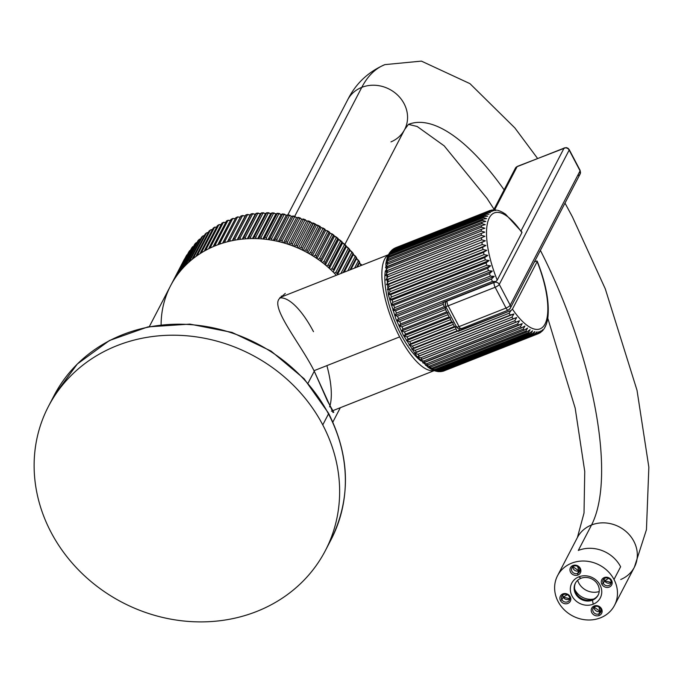 <?xml version="1.0" encoding="UTF-8"?>
<svg xmlns="http://www.w3.org/2000/svg" width="683" height="683" viewBox="0 0 683 683"><rect width="100%" height="100%" fill="white"/><g stroke="black" fill="none" stroke-linecap="round" stroke-linejoin="round"><path stroke-width="1.02" d="M322.769 424.911A156.108 139.691 -152.5 0 0 117.092 345.624A156.108 139.691 -152.5 0 0 50.994 532.194A156.108 139.691 -152.5 0 0 256.671 611.481A156.108 139.691 -152.5 0 0 322.769 424.911A156.108 139.691 -152.5 0 0 183.915 335.575A156.108 139.691 -152.5 0 0 48.391 406.513A156.108 139.691 -152.5 0 0 50.994 532.194A156.108 139.691 -152.5 0 0 189.848 621.53A156.108 139.691 -152.5 0 0 325.373 550.592A156.108 139.691 -152.5 0 0 322.769 424.911L328.489 413.907L322.769 424.911M325.373 550.592L331.101 539.587A156.108 139.691 -152.5 0 0 328.489 413.907A156.108 139.691 27.5 0 1 331.101 539.587C351.028 498.744 350.183 456.628 328.574 413.258A5.396 1.477 152.3 0 1 328.489 413.907A5.396 1.477 -27.7 0 0 328.574 413.258L304.114 378.749L271.083 351.096L232.024 332.408L189.917 324.118L147.998 326.875L109.476 340.501L77.341 363.979L54.111 395.508A156.108 139.691 27.5 0 1 189.643 324.57A156.108 139.691 27.5 0 1 328.489 413.907A156.108 139.691 -152.5 0 0 189.643 324.57A156.108 139.691 -152.5 0 0 54.111 395.508L48.391 406.513M149.329 326.611L170.562 285.793A103.432 92.555 27.5 0 1 336.309 275.3A103.432 92.555 27.5 0 0 225.262 242.354A103.432 92.555 27.5 0 0 161.111 324.792M285.289 293.4L279.304 298.753C270.579 308.144 301.229 344.727 314.265 371.211L308.05 383.154L314.265 371.211L333.065 412.558M279.304 298.753C270.579 308.144 301.229 344.727 314.265 371.211L327.516 401.134L333.774 412.327M281.285 296.098A64.245 22.641 -111.5 0 1 282.899 296.379A64.245 22.641 68.5 0 0 281.285 296.098M326.884 365.618A62.315 21.967 -111.5 0 1 329.599 406.872M279.799 297.899A62.315 21.967 -111.5 0 1 313.488 331.682M314.001 370.707L399.657 336.898A62.315 21.967 68.5 0 0 434.081 370.57A62.315 21.967 -111.5 0 1 399.657 336.898L314.001 370.707M388.396 254.861A62.315 21.967 68.5 0 0 399.657 336.898A62.315 21.967 -111.5 0 1 388.396 254.861L387.474 257.03M385.349 270.912A56.211 19.816 68.5 0 0 420.882 360.931A56.211 19.816 -111.5 0 1 385.349 270.912M395.244 247.895L395.585 247.758A66.166 23.324 68.5 0 0 395.346 247.852L489.293 210.774A66.166 23.324 -111.5 0 1 489.523 210.671A66.166 23.324 -111.5 0 1 490.138 210.458L493.997 210.748L490.138 210.458A66.166 23.324 68.5 0 0 489.523 210.671A66.166 23.324 68.5 0 0 489.293 210.774L492.127 211.44L489.293 210.774L395.346 247.852A66.166 23.324 -111.5 0 1 395.585 247.758A66.166 23.324 -111.5 0 1 395.824 247.664M393.929 248.561L394.33 248.373A66.166 23.324 68.5 0 0 393.57 248.894L392.119 249.944L393.57 248.894L487.517 211.807A66.166 23.324 -111.5 0 1 488.277 211.295L492.127 211.44L488.277 211.295A66.166 23.324 68.5 0 0 487.517 211.807L490.454 212.575L487.517 211.807L393.57 248.894A66.166 23.324 -111.5 0 1 394.33 248.373L488.277 211.295L392.725 249.38M391.641 250.311L392.665 249.671A66.166 23.324 68.5 0 0 391.999 250.396L390.138 252.078L391.999 250.396L485.946 213.309A66.166 23.324 -111.5 0 1 486.612 212.584L490.454 212.575L486.612 212.584A66.166 23.324 68.5 0 0 485.946 213.309L488.977 214.163L485.946 213.309L391.999 250.396A66.166 23.324 -111.5 0 1 392.665 249.671L486.612 212.584L392.665 249.671L390.556 251.481M387.321 257.474L388.96 256.227L387.235 257.858L389.498 254.725L483.444 217.638A66.166 23.324 -111.5 0 1 483.923 216.528A66.166 23.324 68.5 0 0 483.444 217.638L389.498 254.725A66.166 23.324 -111.5 0 1 389.976 253.615L388.286 255.425L389.976 253.615L483.923 216.528L487.705 216.178L484.58 215.256L390.633 252.343A66.166 23.324 -111.5 0 1 391.214 251.421L389.848 252.403L391.214 251.421A66.166 23.324 68.5 0 0 390.633 252.343L388.559 254.588L390.633 252.343L484.58 215.256A66.166 23.324 -111.5 0 1 485.161 214.334L488.977 214.163L485.161 214.334A66.166 23.324 68.5 0 0 484.58 215.256L487.705 216.178L483.923 216.528L389.976 253.615A66.166 23.324 68.5 0 0 389.498 254.725L387.346 257.414M443.002 302.356L443.284 304.302A66.166 23.324 68.5 0 0 444.291 306.65L445.393 307.717L445.589 309.561A66.166 23.324 68.5 0 0 446.656 311.858L447.732 312.763L448.031 314.692A66.166 23.324 68.5 0 0 449.149 316.921L450.199 317.646L450.584 319.653A66.166 23.324 68.5 0 0 451.753 321.787L452.761 322.342L453.239 324.399A66.166 23.324 68.5 0 0 454.443 326.431L455.407 326.807L455.971 328.907A66.166 23.324 68.5 0 0 457.209 330.811L458.225 331.349L459.488 328.907L458.225 331.349L511.115 310.466L509.091 313.258L415.144 350.345A66.166 23.324 68.5 0 0 416.399 352.121L414.513 353.205L417.97 354.255A66.166 23.324 68.5 0 0 419.234 355.886L417.279 356.782L420.813 357.824A66.166 23.324 68.5 0 0 422.077 359.292L420.054 360.001L423.648 361.025A66.166 23.324 68.5 0 0 424.894 362.314L422.794 362.852L426.457 363.826A66.166 23.324 68.5 0 0 427.686 364.944L425.5 365.294L429.206 366.216A66.166 23.324 68.5 0 0 430.41 367.138L428.139 367.326L431.895 368.18A66.166 23.324 68.5 0 0 433.056 368.905L430.7 368.914L433.056 368.905L527.003 331.818A66.166 23.324 -111.5 0 1 525.842 331.093L527.558 328.079L524.356 330.06A66.166 23.324 -111.5 0 1 523.152 329.138L524.92 326.047L521.633 327.857A66.166 23.324 -111.5 0 1 520.403 326.747L522.222 323.605L518.841 325.236A66.166 23.324 -111.5 0 1 517.594 323.938L519.473 320.754L516.024 322.205A66.166 23.324 -111.5 0 1 514.76 320.737L516.707 317.535L513.181 318.799A66.166 23.324 -111.5 0 1 511.917 317.168L513.932 313.958L510.346 315.034A66.166 23.324 -111.5 0 1 509.091 313.258L511.115 310.466L458.122 330.999L411.764 349.303L415.144 350.345L411.764 349.303L413.591 348.031L411.764 349.303L458.122 330.999L457.209 330.811L413.591 348.031A66.166 23.324 -111.5 0 1 412.353 346.119A66.166 23.324 68.5 0 0 413.591 348.031L457.209 330.811A66.166 23.324 68.5 0 1 455.971 328.907L412.353 346.119L409.057 345.103L412.353 346.119L455.971 328.907L455.407 326.807L409.057 345.103L410.825 343.651L409.057 345.103L455.407 326.807L454.443 326.431L410.825 343.651A66.166 23.324 -111.5 0 1 409.621 341.62A66.166 23.324 68.5 0 0 410.825 343.651L454.443 326.431A66.166 23.324 68.5 0 1 453.239 324.399L409.621 341.62L406.411 340.638L409.621 341.62L453.239 324.399L452.761 322.342L406.411 340.638L408.135 339.007L406.411 340.638L452.761 322.342L451.753 321.787L408.135 339.007A66.166 23.324 -111.5 0 1 406.966 336.873A66.166 23.324 68.5 0 0 408.135 339.007L451.753 321.787A66.166 23.324 68.5 0 1 450.584 319.653L406.966 336.873L403.841 335.951L406.966 336.873L450.584 319.653L450.199 317.646L403.841 335.951L405.531 334.132L403.841 335.951L450.199 317.646L449.149 316.921L405.531 334.132A66.166 23.324 -111.5 0 1 404.413 331.912A66.166 23.324 68.5 0 0 405.531 334.132L449.149 316.921A66.166 23.324 68.5 0 1 448.031 314.692L404.413 331.912L401.382 331.059L404.413 331.912L448.031 314.692L447.732 312.763L401.382 331.059L403.038 329.078L401.382 331.059L447.732 312.763L446.656 311.858L403.038 329.078A66.166 23.324 -111.5 0 1 401.971 326.781A66.166 23.324 68.5 0 0 403.038 329.078L446.656 311.858A66.166 23.324 68.5 0 1 445.589 309.561L401.971 326.781L399.034 326.013L401.971 326.781L445.589 309.561L445.393 307.717L399.034 326.013L400.673 323.87L399.034 326.013L445.393 307.717L444.291 306.65L400.673 323.87A66.166 23.324 -111.5 0 1 399.666 321.514A66.166 23.324 68.5 0 0 400.673 323.87L444.291 306.65A66.166 23.324 68.5 0 1 443.284 304.302L399.666 321.514L396.823 320.848L399.666 321.514L443.284 304.302L443.182 302.552L396.823 320.848L398.454 318.543L396.823 320.848L443.182 302.552L495.892 281.481L492.4 281.464A66.166 23.324 -111.5 0 1 491.461 279.074L494.193 276.367L490.343 276.069A66.166 23.324 -111.5 0 1 489.48 273.67L492.315 271.083L488.465 270.647A66.166 23.324 -111.5 0 1 487.688 268.248L490.616 265.798L486.774 265.243A66.166 23.324 -111.5 0 1 486.091 262.861L489.113 260.556L485.297 259.89A66.166 23.324 -111.5 0 1 484.708 257.542L487.824 255.391L484.034 254.622A66.166 23.324 -111.5 0 1 483.547 252.334L486.757 250.354L483.001 249.5A66.166 23.324 -111.5 0 1 482.616 247.28L485.912 245.47L482.198 244.548A66.166 23.324 -111.5 0 1 481.925 242.414L485.297 240.783L481.643 239.801A66.166 23.324 -111.5 0 1 481.472 237.769L484.921 236.327L481.327 235.302A66.166 23.324 -111.5 0 1 481.267 233.398L484.785 232.135L481.259 231.085A66.166 23.324 -111.5 0 1 481.31 229.317L484.896 228.233L481.438 227.183A66.166 23.324 -111.5 0 1 481.6 225.561L485.246 224.664L481.865 223.623A66.166 23.324 -111.5 0 1 482.13 222.163L485.835 221.454L482.531 220.43A66.166 23.324 -111.5 0 1 482.907 219.141L486.655 218.62L483.444 217.638L486.655 218.62L482.907 219.141A66.166 23.324 68.5 0 0 482.531 220.43L485.835 221.454L482.13 222.163A66.166 23.324 68.5 0 0 481.865 223.623L485.246 224.664L481.6 225.561A66.166 23.324 68.5 0 0 481.438 227.183L484.896 228.233L481.31 229.317A66.166 23.324 68.5 0 0 481.259 231.085L484.785 232.135L481.267 233.398A66.166 23.324 68.5 0 0 481.327 235.302L484.921 236.327L481.472 237.769A66.166 23.324 68.5 0 0 481.643 239.801L485.297 240.783L481.925 242.414A66.166 23.324 68.5 0 0 482.198 244.548L485.912 245.47L482.616 247.28A66.166 23.324 68.5 0 0 483.001 249.5L486.757 250.354L483.547 252.334A66.166 23.324 68.5 0 0 484.034 254.622L487.824 255.391L484.708 257.542A66.166 23.324 68.5 0 0 485.297 259.89L489.113 260.556L486.091 262.861A66.166 23.324 68.5 0 0 486.774 265.243L490.616 265.798L487.688 268.248A66.166 23.324 68.5 0 0 488.465 270.647L492.315 271.083L489.48 273.67A66.166 23.324 68.5 0 0 490.343 276.069L494.193 276.367L491.461 279.074A66.166 23.324 68.5 0 0 492.4 281.464L495.892 281.481L497.215 280.141L495.892 281.481L443.002 302.356M517.851 166.37A3.85 1.357 -111.5 0 0 517.415 166.362A3.85 1.357 68.5 0 0 517.108 166.661A3.85 1.357 -111.5 0 1 517.415 166.362L515.409 168.163A3.85 3.449 27.5 0 1 517.108 166.661L494.637 209.86L517.108 166.661A3.85 3.449 -152.5 0 0 515.409 168.163L493.724 209.86M447.433 300.605L494.202 282.463A3.85 3.449 27.5 0 1 499.282 284.418A3.85 3.449 -152.5 0 0 494.202 282.463A3.85 1.357 68.5 0 0 495.132 287.27A3.85 1.059 -27.7 0 0 499.282 284.418L510.192 305.207L580.072 170.87A3.85 1.059 -27.7 0 0 580.132 170.4A3.85 1.059 152.3 0 1 580.072 170.87L569.161 150.081A3.85 1.059 -27.7 0 0 569.221 149.611A3.85 1.059 152.3 0 1 569.161 150.081A3.85 3.449 -152.5 0 0 564.081 148.126L517.108 166.661L564.081 148.126A3.85 1.357 -111.5 0 1 564.389 147.818A3.85 1.357 68.5 0 0 564.081 148.126A3.85 3.449 27.5 0 1 569.161 150.081L499.282 284.418L510.192 305.207L580.072 170.87L569.161 150.081L499.282 284.418A3.85 1.059 152.3 0 1 495.132 287.27A3.85 1.357 -111.5 0 1 494.202 282.463L447.228 301.007A3.85 1.357 68.5 0 0 448.159 305.813A3.85 1.357 -111.5 0 1 447.228 301.007A3.85 3.449 -152.5 0 0 445.529 302.509A3.85 3.449 27.5 0 1 447.228 301.007L447.433 300.605M521.061 230.82L564.081 148.126L521.061 230.82M578.441 175.471A3.85 3.449 -152.5 0 0 580.072 170.87A3.85 3.449 27.5 0 1 580.14 173.969L510.261 308.306A3.85 3.449 -152.5 0 0 510.192 305.207A3.85 3.449 27.5 0 1 510.261 308.306L508.254 310.116A3.85 1.357 -111.5 0 1 506.043 308.059A3.85 1.059 -27.7 0 0 510.192 305.207A3.85 1.059 152.3 0 1 506.043 308.059L495.132 287.27L448.159 305.813L495.132 287.27L506.043 308.059L459.07 326.602L448.159 305.813L459.07 326.602L506.043 308.059A3.85 1.357 68.5 0 0 508.254 310.116A3.85 1.357 68.5 0 0 508.562 309.809A3.85 3.449 -152.5 0 0 510.261 308.306M508.562 309.809A3.85 1.357 -111.5 0 1 508.254 310.116L461.281 328.66A3.85 1.357 -111.5 0 1 459.07 326.602A3.85 1.357 68.5 0 0 461.281 328.66A3.85 1.357 68.5 0 0 461.588 328.352A3.85 1.357 -111.5 0 1 461.281 328.66L459.557 328.916L457.764 328.301L456.449 326.867A3.85 1.059 -27.7 0 0 459.07 326.602A3.85 1.059 152.3 0 1 456.449 326.867A3.85 1.059 -27.7 0 1 456.509 326.397M445.598 305.608A3.85 3.449 27.5 0 1 445.529 302.509A3.85 3.449 -152.5 0 0 445.598 305.608A3.85 1.059 -27.7 0 0 445.538 306.078A3.85 1.059 -27.7 0 0 448.159 305.813A3.85 1.059 152.3 0 1 445.538 306.078L456.449 326.867M536.872 260.94L534.388 261.922L536.872 260.94L537.137 261.649L512.438 309.134L511.115 310.466L512.438 309.134L537.137 261.649A62.315 21.967 -111.5 0 1 545.034 323.955A62.315 21.967 -111.5 0 1 512.438 309.134A62.315 21.967 68.5 0 0 545.034 323.955A62.315 21.967 68.5 0 0 537.137 261.649L536.872 260.94L537.137 261.649M545.282 326.696L546.349 324.109M388.286 255.425L388.49 254.691M388.96 256.227A66.166 23.324 68.5 0 0 388.584 257.517L386.416 260.701L388.183 259.241A66.166 23.324 68.5 0 0 387.918 260.71L385.827 263.911L387.654 262.648A66.166 23.324 68.5 0 0 387.492 264.27L385.477 267.48L387.363 266.396A66.166 23.324 68.5 0 0 387.312 268.171L385.366 271.373L387.321 270.477A66.166 23.324 68.5 0 0 387.381 272.389L385.502 275.565L387.526 274.856A66.166 23.324 68.5 0 0 387.696 276.888L385.878 280.021L387.978 279.492A66.166 23.324 68.5 0 0 388.251 281.627L386.484 284.717L388.67 284.359A66.166 23.324 68.5 0 0 389.054 286.578L387.329 289.601L389.6 289.413A66.166 23.324 68.5 0 0 390.087 291.709L388.405 294.638L390.761 294.621A66.166 23.324 68.5 0 0 391.35 296.968L389.694 299.803L392.153 299.939A66.166 23.324 68.5 0 0 392.827 302.33L391.197 305.045L393.741 305.335A66.166 23.324 68.5 0 0 394.518 307.734L392.896 310.321L395.542 310.748A66.166 23.324 68.5 0 0 396.396 313.156L394.774 315.606L397.515 316.161A66.166 23.324 68.5 0 0 398.454 318.543L492.4 281.464L398.454 318.543A66.166 23.324 -111.5 0 1 397.515 316.161L491.461 279.074L397.515 316.161L394.774 315.606L494.193 276.367L394.774 315.606L396.396 313.156L490.343 276.069L396.396 313.156A66.166 23.324 -111.5 0 1 395.542 310.748L489.48 273.67L395.542 310.748L392.896 310.321L492.315 271.083L392.896 310.321L394.518 307.734L488.465 270.647L394.518 307.734A66.166 23.324 -111.5 0 1 393.741 305.335L487.688 268.248L393.741 305.335L391.197 305.045L490.616 265.798L391.197 305.045L392.827 302.33L486.774 265.243L392.827 302.33A66.166 23.324 -111.5 0 1 392.153 299.939L486.091 262.861L392.153 299.939L389.694 299.803L489.113 260.556L389.694 299.803L391.35 296.968L485.297 259.89L391.35 296.968A66.166 23.324 -111.5 0 1 390.761 294.621L484.708 257.542L390.761 294.621L388.405 294.638L487.824 255.391L388.405 294.638L390.087 291.709L484.034 254.622L390.087 291.709A66.166 23.324 -111.5 0 1 389.6 289.413L483.547 252.334L389.6 289.413L387.329 289.601L486.757 250.354L387.329 289.601L389.054 286.578L483.001 249.5L389.054 286.578A66.166 23.324 -111.5 0 1 388.67 284.359L482.616 247.28L388.67 284.359L386.484 284.717L485.912 245.47L386.484 284.717L388.251 281.627L482.198 244.548L388.251 281.627A66.166 23.324 -111.5 0 1 387.978 279.492L485.297 240.783L385.878 280.021L387.696 276.888L481.643 239.801L387.696 276.888A66.166 23.324 -111.5 0 1 387.526 274.856L484.921 236.327L385.502 275.565L387.381 272.389L481.327 235.302L387.381 272.389A66.166 23.324 -111.5 0 1 387.321 270.477L481.267 233.398L385.366 271.373L387.312 268.171L481.259 231.085L387.312 268.171A66.166 23.324 -111.5 0 1 387.363 266.396L481.31 229.317L385.477 267.48L387.492 264.27L481.438 227.183L387.492 264.27A66.166 23.324 -111.5 0 1 387.654 262.648L481.6 225.561L387.654 262.648L385.827 263.911L387.918 260.71L481.865 223.623L387.918 260.71A66.166 23.324 -111.5 0 1 388.183 259.241L482.13 222.163L388.183 259.241L386.416 260.701L388.584 257.517L482.531 220.43L388.584 257.517A66.166 23.324 -111.5 0 1 388.96 256.227L482.907 219.141L388.96 256.227M430.973 369.119L434.482 369.682A66.166 23.324 68.5 0 0 435.6 370.212L433.15 370.066L435.6 370.212L529.547 333.125A66.166 23.324 -111.5 0 1 528.429 332.604L530.119 329.676L527.003 331.818L530.119 329.676L528.429 332.604A66.166 23.324 68.5 0 0 529.547 333.125L532.569 330.82L529.547 333.125L435.6 370.212A66.166 23.324 -111.5 0 1 434.482 369.682L528.429 332.604L434.482 369.682L431.024 369.136M433.833 370.459L436.966 370.732A66.166 23.324 68.5 0 0 438.025 371.048L436.292 371.262L438.025 371.048L531.972 333.97A66.166 23.324 -111.5 0 1 530.913 333.654L532.569 330.82L530.913 333.654A66.166 23.324 68.5 0 0 531.972 333.97L534.9 331.52L531.972 333.97L438.025 371.048A66.166 23.324 -111.5 0 1 436.966 370.732L530.913 333.654L436.966 370.732L433.15 370.066M436.693 371.313L439.323 371.321A66.166 23.324 68.5 0 0 440.313 371.424L438.392 371.526L440.313 371.424L534.26 334.346A66.166 23.324 -111.5 0 1 533.261 334.235L534.9 331.52L533.261 334.235A66.166 23.324 68.5 0 0 534.26 334.346L537.094 331.75L534.26 334.346L440.313 371.424A66.166 23.324 -111.5 0 1 439.323 371.321L533.261 334.235L439.323 371.321L436.693 371.313M440.407 371.663L442.447 371.321A66.166 23.324 -111.5 0 1 441.525 371.424L439.596 371.629L441.525 371.424A66.166 23.324 68.5 0 0 442.447 371.321L441.175 371.543M442.49 371.313L443.557 371.065A66.166 23.324 68.5 0 0 444.172 370.852A66.166 23.324 68.5 0 0 444.411 370.758A66.166 23.324 -111.5 0 1 444.172 370.852A66.166 23.324 -111.5 0 1 443.557 371.065L537.504 333.978L539.126 331.528L536.394 334.243A66.166 23.324 -111.5 0 1 535.472 334.346L537.094 331.75L535.472 334.346A66.166 23.324 68.5 0 0 536.394 334.243L539.126 331.528L537.504 333.978A66.166 23.324 68.5 0 0 538.119 333.765A66.166 23.324 -111.5 0 1 537.504 333.978L442.49 371.313M491.786 210.04L491.214 210.21M493.092 209.877L496.029 210.526L494.108 209.894M499.085 210.765L499.973 211.098M502.159 212.106L502.722 212.404M521.658 231.947L521.914 232.655A62.315 21.967 68.5 0 0 489.318 217.834A62.315 21.967 68.5 0 0 497.215 280.141L521.914 232.655L521.658 231.947L521.914 232.655L497.215 280.141A62.315 21.967 -111.5 0 1 489.318 217.834A62.315 21.967 -111.5 0 1 521.914 232.655M391.214 251.421L485.161 214.334L391.214 251.421M493.382 210.099L491.905 210.014M499.862 211.064L499.222 210.808M502.671 212.387L500.11 211.141M546.383 324.049L546.144 324.715M545.418 326.098L544.735 327.712M543.395 329.71L542.959 330.256M541.576 331.579L542.669 329.701L541.03 331.853M539.152 333.236L539.766 332.962M538.358 333.671L540.987 330.845L538.358 333.671A66.166 23.324 -111.5 0 1 538.119 333.765A66.166 23.324 68.5 0 0 538.161 333.748M442.447 371.321L536.394 334.243L442.447 371.321M441.525 371.424L535.472 334.346L441.525 371.424M527.003 331.818L433.056 368.905A66.166 23.324 -111.5 0 1 431.895 368.18L525.842 331.093A66.166 23.324 68.5 0 0 527.003 331.818M525.842 331.093L431.895 368.18L428.139 367.326L430.41 367.138L524.356 330.06L527.558 328.079L525.842 331.093M524.356 330.06L430.41 367.138A66.166 23.324 -111.5 0 1 429.206 366.216L523.152 329.138A66.166 23.324 68.5 0 0 524.356 330.06M523.152 329.138L429.206 366.216L425.5 365.294L427.686 364.944L521.633 327.857L524.92 326.047L523.152 329.138M521.633 327.857L427.686 364.944A66.166 23.324 -111.5 0 1 426.457 363.826L520.403 326.747A66.166 23.324 68.5 0 0 521.633 327.857M520.403 326.747L426.457 363.826L422.794 362.852L522.222 323.605L520.403 326.747M518.841 325.236L424.894 362.314A66.166 23.324 -111.5 0 1 423.648 361.025L517.594 323.938A66.166 23.324 68.5 0 0 518.841 325.236M517.594 323.938L423.648 361.025L420.054 360.001L519.473 320.754L517.594 323.938M516.024 322.205L422.077 359.292A66.166 23.324 -111.5 0 1 420.813 357.824L514.76 320.737A66.166 23.324 68.5 0 0 516.024 322.205M514.76 320.737L420.813 357.824L417.279 356.782L516.707 317.535L514.76 320.737M419.234 355.886L516.707 317.535L419.234 355.886A66.166 23.324 -111.5 0 1 417.97 354.255L511.917 317.168A66.166 23.324 68.5 0 0 513.181 318.799L419.234 355.886M511.917 317.168L417.97 354.255L414.513 353.205L513.932 313.958L511.917 317.168M416.399 352.121L513.932 313.958L416.399 352.121A66.166 23.324 -111.5 0 1 415.144 350.345L509.091 313.258A66.166 23.324 68.5 0 0 510.346 315.034L416.399 352.121M171.313 284.341A103.432 92.555 27.5 0 1 172.039 282.984L184.504 259.019A103.432 92.555 -152.5 0 0 183.778 260.377A103.432 92.555 27.5 0 1 183.821 260.3A103.432 92.555 27.5 0 1 184.504 259.019L172.039 282.984A103.432 92.555 -152.5 0 0 171.356 284.273L183.821 260.3M173.533 280.551L173.67 280.107A103.432 92.555 27.5 0 1 174.472 278.792L186.937 254.827A103.432 92.555 -152.5 0 0 186.143 256.142A103.432 92.555 27.5 0 1 186.937 254.827L174.472 278.792A103.432 92.555 -152.5 0 0 173.67 280.107L186.143 256.142L173.533 280.551M176.103 276.641L176.274 276.017A103.432 92.555 27.5 0 1 177.153 274.745L189.618 250.781A103.432 92.555 -152.5 0 0 188.739 252.053A103.432 92.555 27.5 0 1 189.618 250.781L190.6 250.004L189.618 250.781L177.153 274.745A103.432 92.555 -152.5 0 0 176.274 276.017L188.739 252.053L176.103 276.641M191.582 248.117L179.117 272.082L191.582 248.117A103.432 92.555 27.5 0 1 192.529 246.896L180.064 270.861A103.432 92.555 -152.5 0 0 179.117 272.082L178.903 272.85L179.117 272.082A103.432 92.555 27.5 0 1 180.064 270.861L192.529 246.896A103.432 92.555 -152.5 0 0 191.582 248.117L191.718 247.938M194.646 244.335L182.182 268.308L194.646 244.335A103.432 92.555 27.5 0 1 195.671 243.174L183.206 267.138A103.432 92.555 -152.5 0 0 182.182 268.308L181.943 269.196L182.182 268.308A103.432 92.555 27.5 0 1 183.206 267.138L195.671 243.174A103.432 92.555 -152.5 0 0 194.646 244.335L194.826 244.13M199.035 239.631L186.57 263.595A103.432 92.555 -152.5 0 0 185.477 264.705L185.195 265.704L185.477 264.705A103.432 92.555 27.5 0 1 186.57 263.595L199.035 239.631A103.432 92.555 -152.5 0 0 197.942 240.74A103.432 92.555 27.5 0 1 199.035 239.631L200.717 238.726L199.154 239.468M202.603 236.275L190.139 260.24A103.432 92.555 -152.5 0 0 188.978 261.29L188.653 262.392L188.978 261.29A103.432 92.555 27.5 0 1 190.139 260.24L190.284 260.949L190.139 260.24L202.603 236.275A103.432 92.555 -152.5 0 0 201.451 237.325A103.432 92.555 27.5 0 1 202.603 236.275L204.482 235.387L202.749 236.087M206.377 233.116L193.912 257.09A103.432 92.555 -152.5 0 0 192.691 258.072L192.316 259.25L192.691 258.072A103.432 92.555 27.5 0 1 193.912 257.09L194.092 257.85L193.912 257.09L206.377 233.116A103.432 92.555 -152.5 0 0 205.156 234.098A103.432 92.555 27.5 0 1 206.377 233.116L208.435 232.271L206.548 232.903M210.338 230.162L197.865 254.136A103.432 92.555 -152.5 0 0 196.593 255.049L196.175 256.304L196.593 255.049A103.432 92.555 27.5 0 1 197.865 254.136L198.079 254.964L197.865 254.136L210.338 230.162A103.432 92.555 -152.5 0 0 209.058 231.085A103.432 92.555 27.5 0 1 210.338 230.162L212.567 229.386L210.543 229.923M200.204 253.564L200.674 252.24A103.432 92.555 27.5 0 1 202.006 251.395L202.245 252.292L202.006 251.395L214.479 227.43A103.432 92.555 -152.5 0 0 213.139 228.276A103.432 92.555 27.5 0 1 214.479 227.43L217.561 226.747L214.479 227.43L202.006 251.395A103.432 92.555 -152.5 0 0 200.674 252.24L213.139 228.276L200.204 253.564M204.405 251.028L204.926 249.654A103.432 92.555 27.5 0 1 206.317 248.877L206.573 249.833L206.317 248.877L218.782 224.912A103.432 92.555 -152.5 0 0 217.39 225.689A103.432 92.555 27.5 0 1 218.782 224.912L221.838 224.34L218.782 224.912L206.317 248.877A103.432 92.555 -152.5 0 0 204.926 249.654L217.39 225.689L204.405 251.028M208.759 248.706L209.339 247.289A103.432 92.555 27.5 0 1 210.774 246.589L211.056 247.605L210.774 246.589L223.247 222.615A103.432 92.555 -152.5 0 0 221.804 223.324A103.432 92.555 27.5 0 1 223.247 222.615L226.269 222.163L223.247 222.615L210.774 246.589A103.432 92.555 -152.5 0 0 209.339 247.289L221.804 223.324L208.759 248.706M213.267 246.614L213.899 245.154A103.432 92.555 27.5 0 1 215.384 244.531L215.674 245.615L215.384 244.531L227.849 220.566A103.432 92.555 -152.5 0 0 226.372 221.19A103.432 92.555 27.5 0 1 227.849 220.566L230.837 220.216L227.849 220.566L215.384 244.531A103.432 92.555 -152.5 0 0 213.899 245.154L226.372 221.19L213.267 246.614M217.903 244.753L218.594 243.268A103.432 92.555 27.5 0 1 220.122 242.713L220.421 243.857L220.122 242.713L232.587 218.748A103.432 92.555 -152.5 0 0 231.067 219.294A103.432 92.555 27.5 0 1 232.587 218.748L235.524 218.509L232.587 218.748L220.122 242.713A103.432 92.555 -152.5 0 0 218.594 243.268L231.067 219.294L217.903 244.753M222.658 243.131L223.418 241.611A103.432 92.555 27.5 0 1 224.972 241.142L225.279 242.354L224.972 241.142L237.436 217.177A103.432 92.555 -152.5 0 0 235.883 217.646A103.432 92.555 27.5 0 1 237.436 217.177L240.331 217.04L237.436 217.177L224.972 241.142A103.432 92.555 -152.5 0 0 223.418 241.611L235.883 217.646L222.658 243.131M227.524 241.748L228.344 240.211A103.432 92.555 27.5 0 1 229.932 239.818L230.231 241.09L229.932 239.818L242.397 215.854A103.432 92.555 -152.5 0 0 240.809 216.246L240.331 217.04L240.809 216.246A103.432 92.555 27.5 0 1 242.397 215.854L245.231 215.819L242.397 215.854L229.932 239.818A103.432 92.555 -152.5 0 0 228.344 240.211L227.524 241.748M232.485 240.604L233.364 239.059A103.432 92.555 27.5 0 1 234.978 238.751L235.276 240.083L234.978 238.751L247.451 214.778A103.432 92.555 -152.5 0 0 245.829 215.094L245.231 215.819L245.829 215.094A103.432 92.555 27.5 0 1 247.451 214.778L250.217 214.855L247.451 214.778L234.978 238.751A103.432 92.555 -152.5 0 0 233.364 239.059L245.829 215.094L232.485 240.604M237.53 239.716L238.469 238.162A103.432 92.555 27.5 0 1 240.109 237.932L240.39 239.323L240.109 237.932L252.573 213.967A103.432 92.555 -152.5 0 0 250.934 214.197L250.217 214.855L250.934 214.197A103.432 92.555 27.5 0 1 252.573 213.967L255.271 214.129L252.573 213.967L240.109 237.932A103.432 92.555 -152.5 0 0 238.469 238.162L250.934 214.197L237.53 239.716M242.636 239.076L243.643 237.53A103.432 92.555 27.5 0 1 245.299 237.377L245.573 238.819L245.299 237.377L257.764 213.412A103.432 92.555 -152.5 0 0 256.108 213.557L255.271 214.129L256.108 213.557A103.432 92.555 27.5 0 1 257.764 213.412L260.385 213.668L257.764 213.412L245.299 237.377A103.432 92.555 -152.5 0 0 243.643 237.53L256.108 213.557L242.636 239.076M247.801 238.683L248.868 237.146A103.432 92.555 27.5 0 1 250.533 237.078L250.789 238.58L250.533 237.078L263.006 213.113A103.432 92.555 -152.5 0 0 261.333 213.181L260.385 213.668L261.333 213.181A103.432 92.555 27.5 0 1 263.006 213.113L265.542 213.455L263.006 213.113L250.533 237.078A103.432 92.555 -152.5 0 0 248.868 237.146L261.333 213.181L247.801 238.683M253.009 238.555L254.127 237.027A103.432 92.555 27.5 0 1 255.809 237.044L256.04 238.589L255.809 237.044L268.274 213.079A103.432 92.555 -152.5 0 0 266.592 213.062L265.542 213.455L266.592 213.062A103.432 92.555 27.5 0 1 268.274 213.079L270.733 213.497L268.274 213.079L255.809 237.044A103.432 92.555 -152.5 0 0 254.127 237.027L266.592 213.062L253.009 238.555M258.242 238.674L259.42 237.163A103.432 92.555 27.5 0 1 261.102 237.266L261.307 238.862L261.102 237.266L273.567 213.301A103.432 92.555 -152.5 0 0 271.885 213.198L270.733 213.497L271.885 213.198A103.432 92.555 27.5 0 1 273.567 213.301L275.932 213.796L273.567 213.301L261.102 237.266A103.432 92.555 -152.5 0 0 259.42 237.163L271.885 213.198L258.242 238.674M263.493 239.05L264.714 237.564A103.432 92.555 27.5 0 1 266.404 237.752L266.575 239.391L266.404 237.752L278.869 213.779A103.432 92.555 -152.5 0 0 277.187 213.6L275.932 213.796L277.187 213.6A103.432 92.555 27.5 0 1 278.869 213.779L281.14 214.351L278.869 213.779L266.404 237.752A103.432 92.555 -152.5 0 0 264.714 237.564L277.187 213.6L263.493 239.05M268.735 239.682L270.007 238.23A103.432 92.555 27.5 0 1 271.689 238.487L271.825 240.177L271.689 238.487L284.162 214.522A103.432 92.555 -152.5 0 0 282.48 214.257L281.14 214.351L282.48 214.257A103.432 92.555 27.5 0 1 284.162 214.522L286.331 215.162L284.162 214.522L271.689 238.487A103.432 92.555 -152.5 0 0 270.007 238.23L282.48 214.257L270.007 238.23L268.735 239.682M273.968 240.57L275.283 239.144A103.432 92.555 27.5 0 1 276.957 239.485L277.059 241.21L276.957 239.485L289.421 215.521A103.432 92.555 -152.5 0 0 287.756 215.179L286.331 215.162L287.756 215.179A103.432 92.555 27.5 0 1 289.421 215.521L291.496 216.221L289.421 215.521L276.957 239.485A103.432 92.555 -152.5 0 0 275.283 239.144L287.756 215.179L275.283 239.144L273.968 240.57M279.168 241.697L280.525 240.314A103.432 92.555 27.5 0 1 282.19 240.74L282.241 242.491L282.19 240.74L294.655 216.767A103.432 92.555 -152.5 0 0 292.998 216.349L291.496 216.221L292.998 216.349A103.432 92.555 27.5 0 1 294.655 216.767L296.61 217.527L294.655 216.767L282.19 240.74A103.432 92.555 -152.5 0 0 280.525 240.314L292.998 216.349L280.525 240.314L279.168 241.697M284.324 243.08L285.725 241.739A103.432 92.555 27.5 0 1 287.364 242.243L287.372 244.027L287.364 242.243L299.828 218.27A103.432 92.555 -152.5 0 0 298.189 217.766L296.61 217.527L298.189 217.766A103.432 92.555 27.5 0 1 299.828 218.27L301.681 219.081L299.828 218.27L287.364 242.243A103.432 92.555 -152.5 0 0 285.725 241.739L298.189 217.766L285.725 241.739L284.324 243.08M289.421 244.71L290.856 243.404A103.432 92.555 27.5 0 1 292.469 243.985L292.435 245.795L292.469 243.985L304.942 220.02A103.432 92.555 -152.5 0 0 303.32 219.439L301.681 219.081L303.32 219.439A103.432 92.555 27.5 0 1 304.942 220.02L306.676 220.874L304.942 220.02L292.469 243.985A103.432 92.555 -152.5 0 0 290.856 243.404L303.32 219.439L290.856 243.404L289.421 244.71M353.188 253.419L353.316 254.597L344.164 272.193L353.316 254.597L355.237 256.466L347.801 270.758L355.237 256.466A103.432 92.555 27.5 0 1 356.261 257.807L349.969 269.905L356.261 257.807L356.5 258.72L350.866 269.554L356.5 258.72L358.396 260.718L354.554 268.095L358.396 260.718A103.432 92.555 27.5 0 1 359.352 262.093L356.663 267.266L359.352 262.093L359.463 262.972L357.38 266.976L359.463 262.972L361.111 265.508L359.352 262.093A103.432 92.555 -152.5 0 0 358.396 260.718L356.261 257.807A103.432 92.555 -152.5 0 0 355.237 256.466L352.957 253.658A103.432 92.555 -152.5 0 0 351.856 252.369L349.431 249.654A103.432 92.555 -152.5 0 0 348.27 248.416L345.709 245.812A103.432 92.555 -152.5 0 0 344.488 244.625L341.799 242.141A103.432 92.555 -152.5 0 0 340.51 241.014L337.701 238.657A103.432 92.555 -152.5 0 0 336.36 237.582L333.432 235.353A103.432 92.555 -152.5 0 0 332.04 234.346L329.01 232.254A103.432 92.555 -152.5 0 0 327.567 231.315L324.434 229.36A103.432 92.555 -152.5 0 0 322.948 228.489L319.729 226.688A103.432 92.555 -152.5 0 0 318.21 225.877L314.906 224.229A103.432 92.555 -152.5 0 0 313.343 223.503L309.971 222.009L297.498 245.974A103.432 92.555 -152.5 0 0 295.91 245.317L294.441 246.572L295.91 245.317A103.432 92.555 27.5 0 1 297.498 245.974L297.421 247.809L297.498 245.974L309.971 222.009A103.432 92.555 -152.5 0 0 308.375 221.352L308.323 220.908M315.333 223.998L302.432 248.202A103.432 92.555 -152.5 0 0 300.879 247.468L299.385 248.672L300.879 247.468A103.432 92.555 27.5 0 1 302.432 248.202L302.304 250.046L302.432 248.202L314.906 224.229L318.133 225.407M320.148 226.457L307.265 250.652A103.432 92.555 -152.5 0 0 305.736 249.85L304.225 251.002L305.736 249.85A103.432 92.555 27.5 0 1 307.265 250.652L307.077 252.514L307.265 250.652L319.729 226.688L322.948 228.489L322.871 227.994M324.826 229.138L311.969 253.333A103.432 92.555 -152.5 0 0 310.483 252.454L308.955 253.555L310.483 252.454A103.432 92.555 27.5 0 1 311.969 253.333L311.73 255.194L311.969 253.333L324.434 229.36L327.567 231.315L327.49 230.803M329.377 232.032L316.536 256.219A103.432 92.555 -152.5 0 0 315.102 255.28L313.557 256.33L315.102 255.28A103.432 92.555 27.5 0 1 316.536 256.219L316.255 258.089L316.536 256.219L329.01 232.254L332.04 234.346L331.964 233.817M333.782 235.131L320.967 259.327A103.432 92.555 -152.5 0 0 319.576 258.311L318.03 259.309L319.576 258.311A103.432 92.555 27.5 0 1 320.967 259.327L320.626 261.188L320.967 259.327L333.432 235.353L336.284 237.044M338.025 238.435L325.236 262.622A103.432 92.555 -152.5 0 0 323.896 261.555L322.342 262.485L323.896 261.555A103.432 92.555 27.5 0 1 325.236 262.622L324.843 264.475L325.236 262.622L337.701 238.657L340.433 240.459M342.098 241.919L329.326 266.114A103.432 92.555 -152.5 0 0 328.045 264.978L326.5 265.866L328.045 264.978A103.432 92.555 27.5 0 1 329.326 266.114L328.89 267.958L329.326 266.114L341.799 242.141L344.42 244.062M345.991 245.59L333.244 269.785A103.432 92.555 -152.5 0 0 332.023 268.598L330.487 269.418L332.023 268.598A103.432 92.555 27.5 0 1 333.244 269.785L345.709 245.812L348.21 247.844M349.696 249.423L336.967 273.618A103.432 92.555 -152.5 0 0 335.805 272.38L334.286 273.157L335.805 272.38A103.432 92.555 27.5 0 1 336.967 273.618L349.431 249.654L351.805 251.796M361.495 265.354A103.432 92.555 27.5 0 0 361.324 265.089L361.307 264.526M358.396 260.718L358.362 260.146M355.237 256.466L355.194 255.894M308.375 221.352L306.676 220.874L308.375 221.352L295.91 245.317L308.375 221.352A103.432 92.555 27.5 0 1 309.971 222.009L311.585 222.897L298.403 248.236L311.585 222.897L313.343 223.503L300.879 247.468L313.275 223.042M305.403 219.781L304.942 220.02M300.307 218.022L299.828 218.27M295.141 216.511L294.655 216.767M289.916 215.256L289.421 215.521M284.657 214.249L284.162 214.522M279.364 213.497L278.869 213.779M274.062 213.002L273.567 213.301M268.769 212.772L268.274 213.079M263.484 212.806L263.006 213.113M258.225 213.096L257.764 213.412M253.026 213.642L252.573 213.967M247.878 214.462L247.451 214.778M237.94 216.81L235.883 217.646M233.057 218.389L231.178 219.252M219.132 224.579L217.39 225.689M209.169 230.905L196.593 255.049L209.058 231.085M201.545 237.18L188.978 261.29L201.451 237.325M195.671 243.174L197.139 242.277L195.765 243.037M192.751 246.623L191.641 248.006M343.088 272.619L352.957 253.658L343.088 272.619M351.856 252.369L340.868 273.499L351.856 252.369A103.432 92.555 27.5 0 1 352.957 253.658M337.291 274.908L349.927 250.618L337.291 274.908M348.27 248.416L335.805 272.38L348.27 248.416A103.432 92.555 27.5 0 1 349.431 249.654M333.193 272.047L346.332 246.794L333.193 272.047M344.488 244.625L332.023 268.598L344.488 244.625A103.432 92.555 27.5 0 1 345.709 245.812M329.394 268.41L342.542 243.139L329.394 268.41M340.51 241.014L328.045 264.978L340.51 241.014A103.432 92.555 27.5 0 1 341.799 242.141M325.415 264.953L338.572 239.656L325.415 264.953M336.36 237.582L323.896 261.555L336.36 237.582A103.432 92.555 27.5 0 1 337.701 238.657M321.266 261.666L334.431 236.352L321.266 261.666M332.04 234.346L319.576 258.311L332.04 234.346A103.432 92.555 27.5 0 1 333.432 235.353M316.963 258.567L330.137 233.244L316.963 258.567M327.567 231.315L315.102 255.28L327.567 231.315A103.432 92.555 27.5 0 1 329.01 232.254M312.507 255.673L325.689 230.333L312.507 255.673M322.948 228.489L310.483 252.454L322.948 228.489A103.432 92.555 27.5 0 1 324.434 229.36M307.922 252.975L321.104 227.635L307.922 252.975M318.21 225.877L305.736 249.85L318.21 225.877A103.432 92.555 27.5 0 1 319.729 226.688M303.218 250.499L316.4 225.159L303.218 250.499M313.343 223.503A103.432 92.555 27.5 0 1 314.906 224.229M293.502 246.204L306.676 220.874L293.502 246.204M288.508 244.394L301.681 219.081L288.508 244.394M283.454 242.832L296.61 217.527L283.454 242.832M278.34 241.5L291.496 216.221L278.34 241.5M273.191 240.416L286.331 215.162L273.191 240.416M268.018 239.579L281.14 214.351L268.018 239.579M262.835 238.99L275.932 213.796L262.835 238.99M257.653 238.649L270.733 213.497L257.653 238.649M252.488 238.555L265.542 213.455L252.488 238.555M247.357 238.709L260.385 213.668L247.357 238.709M242.277 239.11L255.271 214.129L242.277 239.11M237.257 239.759L250.217 214.855L237.257 239.759M232.322 240.638L245.231 215.819L232.322 240.638M227.473 241.756L240.331 217.04L227.473 241.756M192.691 258.072L205.156 234.098L192.691 258.072M206.608 232.852L205.156 234.098M185.477 264.705L197.942 240.74L185.477 264.705M199.188 239.426L197.942 240.74M171.39 284.196L183.778 260.377M287.816 214.897L347.638 99.889A32.118 28.746 27.5 0 1 361.777 87.364L294.663 216.383L361.777 87.364A32.118 28.746 27.5 0 1 397.924 95.407A32.118 28.746 27.5 0 1 404.635 129.539A32.118 28.746 -152.5 0 0 397.924 95.407A32.118 28.746 -152.5 0 0 361.777 87.364A289.088 101.895 -111.5 0 1 384.87 64.629A289.088 101.895 68.5 0 0 361.777 87.364A32.118 28.746 -152.5 0 0 347.638 99.889C355.698 83.668 368.103 71.911 384.87 64.629L421.394 61.111L469.947 83.642L514.837 127.9L537.547 158.413M390.975 141.876A32.118 28.746 -152.5 0 0 404.635 129.539L408.468 124.383A224.852 79.254 -111.5 0 1 504.131 189.848A224.852 79.254 68.5 0 0 408.468 124.383L417.176 126.483L444.163 145.838L487.005 198.369L494.04 209.246M620.736 579.5A32.118 28.746 -152.5 0 0 634.396 567.163A32.118 28.746 -152.5 0 0 627.686 533.03A32.118 28.746 -152.5 0 0 591.538 524.988A224.852 79.254 68.5 0 0 540.39 250.379A224.852 79.254 -111.5 0 1 591.538 524.988A32.118 28.746 -152.5 0 0 577.4 537.521A32.118 28.746 27.5 0 1 591.538 524.988L578.305 550.438A32.118 28.746 27.5 0 1 620.625 566.753L614.008 579.474A32.118 28.746 -152.5 0 0 585.433 561.093A32.118 28.746 -152.5 0 0 557.55 575.684A32.118 28.746 -152.5 0 0 558.088 601.544A32.118 28.746 -152.5 0 0 586.654 619.925A32.118 28.746 -152.5 0 0 614.538 605.334A32.118 28.746 -152.5 0 0 614.008 579.474L620.625 566.753A32.118 28.746 -152.5 0 0 578.305 550.438L591.538 524.988A32.118 28.746 27.5 0 1 627.686 533.03A32.118 28.746 27.5 0 1 634.396 567.163L646.451 529.658L648.85 467.206L637.026 390.334L605.3 288.883L572.422 216.878L564.986 203.099M614.008 579.474A32.118 28.746 27.5 0 1 600.408 617.859A32.118 28.746 27.5 0 1 558.088 601.544A32.118 28.746 27.5 0 1 571.688 563.159A32.118 28.746 27.5 0 1 614.008 579.474M578.868 576.836A16.059 14.369 -152.5 0 0 572.064 596.028A16.059 14.369 -152.5 0 0 593.228 604.182A16.059 14.369 -152.5 0 0 600.024 584.99A16.059 14.369 -152.5 0 0 578.868 576.836A16.059 14.369 -152.5 0 0 572.064 596.028A16.059 14.369 -152.5 0 0 593.228 604.182L592.451 600.178A12.849 11.5 27.5 0 1 575.521 593.655A12.849 11.5 27.5 0 1 580.96 578.296L578.868 576.836L580.96 578.296A12.849 11.5 27.5 0 1 597.89 584.819A12.849 11.5 27.5 0 1 592.451 600.178L593.228 604.182A16.059 14.369 -152.5 0 0 600.024 584.99A16.059 14.369 -152.5 0 0 578.868 576.836M594.176 605.992A5.592 5.003 -152.5 0 0 591.802 612.668A5.592 5.003 -152.5 0 0 599.17 615.511A5.592 5.003 -152.5 0 0 601.535 608.826A5.592 5.003 -152.5 0 0 594.176 605.992A5.592 5.003 -152.5 0 0 591.802 612.668A5.592 5.003 -152.5 0 0 599.17 615.511L598.863 613.906A4.303 3.85 27.5 0 1 593.185 611.72A4.303 3.85 27.5 0 1 595.013 606.572L594.176 605.992L595.013 606.572A4.303 3.85 27.5 0 1 600.681 608.758A4.303 3.85 27.5 0 1 598.863 613.906L599.17 615.511A5.592 5.003 -152.5 0 0 601.535 608.826A5.592 5.003 -152.5 0 0 594.176 605.992M611.601 580.422A5.592 5.003 -152.5 0 0 604.233 577.579A5.592 5.003 -152.5 0 0 601.868 584.264A5.592 5.003 -152.5 0 0 609.236 587.098A5.592 5.003 -152.5 0 0 611.601 580.422A5.592 5.003 -152.5 0 0 604.233 577.579A5.592 5.003 -152.5 0 0 601.868 584.264L603.251 583.308A4.303 3.85 27.5 0 1 605.078 578.168A4.303 3.85 27.5 0 1 610.747 580.354L611.601 580.422L610.747 580.354A4.303 3.85 27.5 0 1 608.929 585.502A4.303 3.85 27.5 0 1 603.251 583.308L601.868 584.264A5.592 5.003 -152.5 0 0 609.236 587.098A5.592 5.003 -152.5 0 0 611.601 580.422M572.917 565.507A5.592 5.003 -152.5 0 0 570.553 572.192A5.592 5.003 -152.5 0 0 577.92 575.026A5.592 5.003 -152.5 0 0 580.285 568.35A5.592 5.003 -152.5 0 0 572.917 565.507A5.592 5.003 -152.5 0 0 570.553 572.192A5.592 5.003 -152.5 0 0 577.92 575.026L577.605 573.421A4.303 3.85 27.5 0 1 571.936 571.236A4.303 3.85 27.5 0 1 573.763 566.096L572.917 565.507L573.763 566.096A4.303 3.85 27.5 0 1 579.432 568.282A4.303 3.85 27.5 0 1 577.605 573.421L577.92 575.026A5.592 5.003 -152.5 0 0 580.285 568.35A5.592 5.003 -152.5 0 0 572.917 565.507M570.22 596.754A5.592 5.003 -152.5 0 0 562.852 593.92A5.592 5.003 -152.5 0 0 560.487 600.596A5.592 5.003 -152.5 0 0 567.855 603.439A5.592 5.003 -152.5 0 0 570.22 596.754A5.592 5.003 -152.5 0 0 562.852 593.92A5.592 5.003 -152.5 0 0 560.487 600.596L561.87 599.648A4.303 3.85 27.5 0 1 563.697 594.5A4.303 3.85 27.5 0 1 569.366 596.686L570.22 596.754L569.366 596.686A4.303 3.85 27.5 0 1 567.547 601.834A4.303 3.85 27.5 0 1 561.87 599.648L560.487 600.596A5.592 5.003 -152.5 0 0 567.855 603.439A5.592 5.003 -152.5 0 0 570.22 596.754M592.451 600.178A12.849 11.5 -152.5 0 0 598.103 595.166A12.849 11.5 -152.5 0 0 595.422 581.515A12.849 11.5 -152.5 0 0 580.96 578.296A12.849 11.5 -152.5 0 0 575.308 583.308A12.849 11.5 -152.5 0 0 577.989 596.959A12.849 11.5 -152.5 0 0 592.451 600.178L592.844 599.418L592.451 600.178M598.299 594.782A12.849 11.5 27.5 0 1 592.844 599.418A12.849 11.5 27.5 0 1 578.561 596.361A12.849 11.5 27.5 0 1 575.513 582.932A12.849 11.5 -152.5 0 0 578.561 596.361A12.849 11.5 -152.5 0 0 592.844 599.418A12.849 11.5 -152.5 0 0 598.299 594.782M574.668 589.164A16.255 14.548 -152.5 0 0 593.672 599.051A16.255 14.548 27.5 0 1 574.668 589.164M577.647 580.319A16.255 14.548 -152.5 0 0 599.213 591.529A16.255 14.548 27.5 0 1 577.647 580.319M598.863 613.906A4.303 3.85 -152.5 0 0 600.758 612.224A4.303 3.85 -152.5 0 0 599.853 607.648A4.303 3.85 -152.5 0 0 595.013 606.572A4.303 3.85 -152.5 0 0 593.117 608.254A4.303 3.85 -152.5 0 0 594.014 612.83A4.303 3.85 -152.5 0 0 598.863 613.906L600.186 611.362L598.863 613.906M601.142 610.815A4.303 3.85 27.5 0 1 600.186 611.362A4.303 3.85 27.5 0 1 595.969 610.807A4.303 3.85 27.5 0 1 594.056 607.127L600.186 611.362L598.795 606.675L600.186 611.362L601.142 610.815M603.251 583.308A4.303 3.85 -152.5 0 0 607.085 585.775A4.303 3.85 -152.5 0 0 610.815 583.82A4.303 3.85 -152.5 0 0 610.747 580.354A4.303 3.85 -152.5 0 0 606.922 577.886A4.303 3.85 -152.5 0 0 603.183 579.85A4.303 3.85 -152.5 0 0 603.251 583.308L604.575 580.763L603.251 583.308M611.208 582.403A4.303 3.85 27.5 0 1 604.575 580.763A4.303 3.85 27.5 0 1 604.122 578.714L604.575 580.763L608.86 578.262L604.575 580.763L611.208 582.403M577.605 573.421A4.303 3.85 -152.5 0 0 579.5 571.748A4.303 3.85 -152.5 0 0 578.603 567.172A4.303 3.85 -152.5 0 0 573.763 566.096A4.303 3.85 -152.5 0 0 571.867 567.769A4.303 3.85 -152.5 0 0 572.764 572.345A4.303 3.85 -152.5 0 0 577.605 573.421L578.928 570.877L577.605 573.421M579.893 570.331A4.303 3.85 27.5 0 1 578.928 570.877A4.303 3.85 27.5 0 1 574.719 570.322A4.303 3.85 27.5 0 1 572.798 566.642L578.928 570.877L577.536 566.19L578.928 570.877L579.893 570.331M561.87 599.648A4.303 3.85 -152.5 0 0 565.703 602.107A4.303 3.85 -152.5 0 0 569.434 600.152A4.303 3.85 -152.5 0 0 569.366 596.686A4.303 3.85 -152.5 0 0 565.541 594.227A4.303 3.85 -152.5 0 0 561.802 596.182A4.303 3.85 -152.5 0 0 561.87 599.648L563.193 597.104L561.87 599.648M569.827 598.735A4.303 3.85 27.5 0 1 563.193 597.104A4.303 3.85 27.5 0 1 562.741 595.055L563.193 597.104L567.479 594.594L563.193 597.104L569.827 598.735M332.852 422.068L340.322 407.7M331.46 411.2L434.234 370.63M280.081 297.489L388.482 254.699M389.856 252.394L388.815 254.067M517.415 166.362L566.113 147.562L567.906 148.177L569.221 149.611L580.132 170.4L580.14 173.969M445.538 306.078L445.529 302.509L446.289 301.058M387.287 257.559L386.493 260.317M386.424 260.59L385.827 263.911L388.396 295.03L395.884 318.841L403.243 335.046L416.724 356.159L428.207 367.377M428.386 367.505L430.905 369.076M431.349 369.324L433.594 370.382M434.345 370.673L436.3 371.262M437.376 371.475L439.032 371.663M443.31 371.151L538.452 333.628M395.585 247.758L490.394 210.373M494.671 209.86L496.319 210.048M497.403 210.262L499.358 210.851M502.799 212.447L505.309 214.018M505.497 214.146L521.957 232.126M537.214 261.179C545.965 283.325 549.516 302.134 547.877 317.612L547.271 320.933M547.211 321.206L546.417 323.964M544.889 327.464L543.847 329.129M543.139 330.043L542.054 331.221M540.97 332.143L539.852 332.911M361.777 265.243L361.222 264.364M359.565 261.862L358.268 259.984M356.509 257.585L355.092 255.741M353.222 253.444L351.694 251.651M349.73 249.449L348.091 247.707M346.042 245.615L344.3 243.933M342.157 241.953L340.313 240.339M338.085 238.469L336.156 236.924M333.85 235.174L331.836 233.714M329.462 232.075L327.362 230.7M324.912 229.181L322.752 227.909M320.242 226.5L318.013 225.322M315.435 224.041L313.164 222.974M310.526 221.804L308.212 220.848M305.523 219.806L303.175 218.961M300.426 218.048L298.061 217.322M295.269 216.537L292.887 215.93M290.053 215.273L287.671 214.778M284.794 214.257L282.421 213.89M279.509 213.506L277.153 213.25M274.207 213.002L271.877 212.865M268.906 212.763L266.618 212.746M263.621 212.789L261.376 212.883M258.37 213.07L256.176 213.275M253.162 213.617L251.028 213.924M248.006 214.428L245.94 214.829M242.935 215.495L240.937 215.99M228.284 220.208L226.525 220.951M223.64 222.274L221.966 223.093M214.786 227.115L213.292 228.062M210.612 229.872L209.203 230.88M202.8 236.036L201.57 237.155M195.79 243.003L194.732 244.207M189.678 250.687L188.781 251.976M344.855 244.463L404.635 129.539M547.783 318.218L575.18 408.135L584.75 471.501L584.016 513.053L577.4 537.521L557.55 575.684M614.538 605.334L634.396 567.163"/></g></svg>
